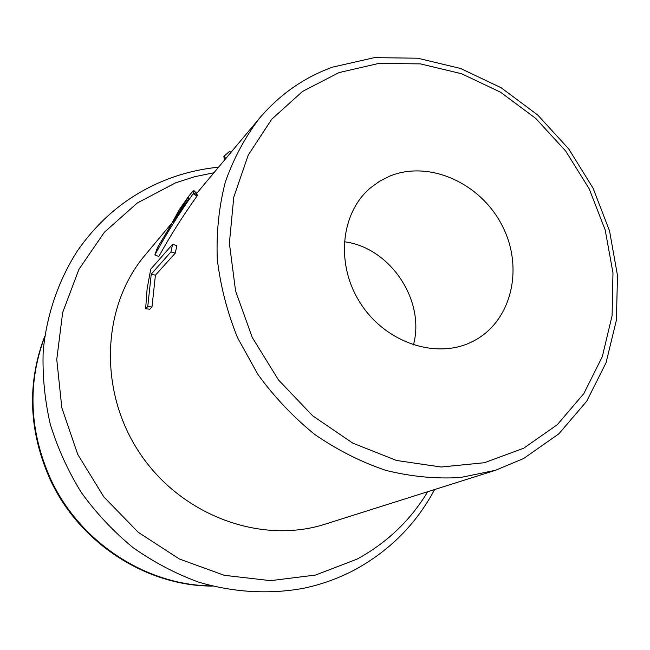 <?xml version="1.0" encoding="UTF-8"?>
<svg xmlns="http://www.w3.org/2000/svg" width="650" height="650" viewBox="0 0 650 650"><rect width="100%" height="100%" fill="white"/><g stroke="black" fill="none" stroke-linecap="round" stroke-linejoin="round"><path stroke-width="0.97" d="M44.671 336.903C27.324 383.508 29.282 430.812 50.546 478.814C79.519 542.124 146.055 585.439 211.534 585.886M389.797 176.109L379.649 181.22L370.435 187.899C340.332 213.2 335.4 265.363 360.912 303.981C386.092 342.81 436.028 359.361 471.421 342.079L473.184 341.209C511.639 321.693 524.192 268.214 502.296 225.875C480.919 183.292 429.479 159.819 389.797 176.109M413.416 344.963C425.636 300.495 390.016 247.349 344.24 241.751M171.332 223.722L145.056 255.158C101.636 306.386 98.044 391.178 139.969 453.44C181.626 515.889 261.414 544.789 325.309 524.103L495.389 470.316L523.608 458.543L558.837 433.834L586.666 401.286L606.052 362.741L616.395 320.174L617.5 275.576L609.554 230.937L593.044 188.134L568.75 148.947L537.704 115.001L501.166 87.758L460.606 68.486L417.714 58.208L374.343 57.647L332.516 67.153M145.624 308.815L147.127 288.714L150.743 269.189L172.583 244.278L176.881 245.627L175.256 253.143L155.407 275.202L151.994 306.954L149.857 309.173L145.624 308.815L147.745 306.589L151.994 306.954M331.996 67.34C303.696 77.691 279.516 94.672 259.456 118.284L196.471 193.651L197.486 195.276L196.942 196.17C182.431 216.58 169.723 236.689 158.827 256.506L154.854 254.938L157.56 247.422L169.162 228.166L179.311 209.666L188.419 196.593L193.115 190.897L193.708 192.798L197.486 195.276M225.883 158.462L223.86 156.325L229.759 151.231L230.864 152.498M223.86 156.325L224.396 160.233M193.115 190.897L194.082 190.808L196.714 193.359M193.708 192.798L193.156 193.716L196.942 196.17M193.156 193.716C178.547 214.419 165.782 234.821 154.854 254.938M188.256 197.161L173.111 221.975L188.849 198.762L188.256 197.161M172.583 244.278L170.909 251.964L175.256 253.143M170.909 251.964L151.255 274.105L155.407 275.202M151.255 274.105L147.745 306.589M213.939 172.754L194.553 176.743L175.695 182.788L137.272 203.003L104.374 232.237L78.951 269.295L62.676 312.447L56.761 359.466L61.815 407.737L77.764 454.448L103.772 496.827L138.328 532.35L179.319 558.976L224.266 575.307L270.538 580.653L315.534 575.055L356.907 559.187C386.823 542.929 410.426 520.439 427.708 491.717M523.64 448.256L557.318 424.686L583.887 393.526L602.331 356.566L612.089 315.689L612.974 272.829L605.174 229.913L589.152 188.744L565.679 151.052L535.746 118.414L500.565 92.227L461.573 73.726L420.412 63.887L378.869 63.408L338.902 72.621L302.502 91.447L271.659 119.316L248.235 155.098L233.773 197.137L229.377 243.271L235.576 290.948L252.216 337.391L278.419 379.852L312.642 415.789L352.812 443.146L396.508 460.468L441.163 467.017L484.291 462.743L523.64 448.256M259.456 118.284C245.009 137.248 233.626 158.502 225.314 182.057C218.977 206.619 216.287 232.229 217.254 258.879C220.382 285.707 227.175 312.033 237.624 337.862L257.896 374.408C274.398 397.126 293.386 417.178 314.868 434.549C337.415 450.076 361.108 462.028 385.962 470.413C411.044 476.613 435.833 478.993 460.33 477.547L495.389 470.316M168.017 179.026C130.999 193.253 100.791 217.23 77.382 250.949C58.549 280.321 46.751 314.446 43.192 350.838C42.331 375.359 44.696 399.831 50.294 424.255C57.704 448.297 68.079 471.112 81.421 492.676C96.306 513.216 113.457 531.489 132.884 547.487C153.343 561.941 175.077 573.43 198.088 581.953C233.098 592.491 269.149 594.555 303.477 588.299C321.75 584.456 338.959 578.232 355.087 569.636C389.789 550.591 416.301 523.892 434.606 489.539M44.785 336.099C26.861 383.142 28.616 430.869 50.042 479.269C79.129 542.872 146.234 586.178 212.322 586.081M168.586 178.807C184.771 172.746 201.435 168.87 218.571 167.204"/></g></svg>
